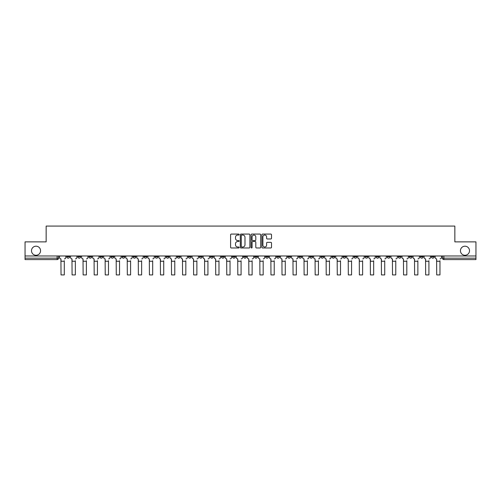 <?xml version="1.0" encoding="UTF-8"?>
<svg xmlns="http://www.w3.org/2000/svg" width="501" height="501" viewBox="0 0 501 501"><rect width="100%" height="100%" fill="white"/><g stroke="black" fill="none" stroke-linecap="round" stroke-linejoin="round"><path stroke-width="0.75" d="M239.165 234.562A0.488 0.488 0 0 0 238.683 234.073L231.293 234.073A0.695 0.695 0 0 0 230.598 234.769L230.598 247.281A0.695 0.695 0 0 0 231.293 247.976L238.683 247.976A0.488 0.488 0 0 0 239.165 247.494A0.488 0.488 0 0 0 238.683 247.006L237.725 247.006A2.223 2.223 0 0 1 235.501 244.782L235.501 243.736A2.223 2.223 0 0 1 237.725 241.513L238.683 241.513A0.488 0.488 0 0 0 239.165 241.025A0.488 0.488 0 0 0 238.683 240.543L237.725 240.543A2.223 2.223 0 0 1 235.501 238.313L235.501 237.274A2.223 2.223 0 0 1 237.725 235.05L238.683 235.05A0.488 0.488 0 0 0 239.165 234.562M460.438 250.732A4.534 4.534 0 0 0 464.972 255.266A4.534 4.534 0 0 0 469.506 250.732A4.534 4.534 0 0 0 464.972 246.198A4.534 4.534 0 0 0 460.438 250.732M31.494 250.732A4.534 4.534 0 0 0 36.028 255.266A4.534 4.534 0 0 0 40.562 250.732A4.534 4.534 0 0 0 36.028 246.198A4.534 4.534 0 0 0 31.494 250.732M431.399 255.973L431.399 256.75L434.229 256.75A1.415 1.415 0 0 1 432.814 258.165A1.415 1.415 0 0 1 431.399 256.75L431.399 255.973M365.104 255.973L365.104 256.75L367.934 256.75A1.415 1.415 0 0 1 366.519 258.165A1.415 1.415 0 0 1 365.104 256.75L365.104 255.973M354.05 255.973L354.05 256.75L356.887 256.75A1.415 1.415 0 0 1 355.472 258.165A1.415 1.415 0 0 1 354.05 256.75L354.05 255.973M287.756 255.973L287.756 256.75L290.593 256.75A1.415 1.415 0 0 1 289.171 258.165A1.415 1.415 0 0 1 287.756 256.75L287.756 255.973M276.709 255.973L276.709 256.75L279.539 256.75A1.415 1.415 0 0 1 278.124 258.165A1.415 1.415 0 0 1 276.709 256.75L276.709 255.973M265.655 255.973L265.655 256.75L268.492 256.75A1.415 1.415 0 0 1 267.077 258.165A1.415 1.415 0 0 1 265.655 256.75L265.655 255.973M243.561 255.973L243.561 256.75L246.392 256.75A1.415 1.415 0 0 1 244.976 258.165A1.415 1.415 0 0 1 243.561 256.75L243.561 255.973M221.461 256.75L221.461 255.973L221.461 256.75A1.415 1.415 0 0 0 222.876 258.165A1.415 1.415 0 0 1 221.461 256.75L224.291 256.75A1.415 1.415 0 0 1 222.876 258.165A1.415 1.415 0 0 0 224.291 256.75L224.291 255.973L224.291 256.75M210.407 256.75L210.407 255.973L210.407 256.75A1.415 1.415 0 0 0 211.829 258.165A1.415 1.415 0 0 1 210.407 256.75L213.244 256.75A1.415 1.415 0 0 1 211.829 258.165M199.36 256.75L199.36 255.973L199.36 256.75A1.415 1.415 0 0 0 200.776 258.165A1.415 1.415 0 0 1 199.36 256.75L202.197 256.75A1.415 1.415 0 0 1 200.776 258.165A1.415 1.415 0 0 0 202.197 256.75L202.197 255.973L202.197 256.75M188.313 255.973L188.313 256.75L191.144 256.75A1.415 1.415 0 0 1 189.729 258.165A1.415 1.415 0 0 1 188.313 256.75L188.313 255.973M177.26 255.973L177.26 256.75L180.097 256.75A1.415 1.415 0 0 1 178.682 258.165A1.415 1.415 0 0 1 177.26 256.75L177.26 255.973M166.213 255.973L166.213 256.75L169.044 256.75A1.415 1.415 0 0 1 167.628 258.165A1.415 1.415 0 0 1 166.213 256.75L166.213 255.973M155.166 256.75L155.166 255.973L155.166 256.75A1.415 1.415 0 0 0 156.581 258.165A1.415 1.415 0 0 1 155.166 256.75L157.997 256.75A1.415 1.415 0 0 1 156.581 258.165M133.066 256.75L133.066 255.973L133.066 256.75A1.415 1.415 0 0 0 134.481 258.165A1.415 1.415 0 0 1 133.066 256.75L135.896 256.75A1.415 1.415 0 0 1 134.481 258.165A1.415 1.415 0 0 0 135.896 256.75L135.896 255.973L135.896 256.75M122.019 256.75L122.019 255.973L122.019 256.75A1.415 1.415 0 0 0 123.434 258.165A1.415 1.415 0 0 1 122.019 256.75L124.849 256.75A1.415 1.415 0 0 1 123.434 258.165A1.415 1.415 0 0 0 124.849 256.75L124.849 255.973L124.849 256.75M110.965 256.75L110.965 255.973L110.965 256.75A1.415 1.415 0 0 0 112.381 258.165A1.415 1.415 0 0 1 110.965 256.75L113.802 256.75A1.415 1.415 0 0 1 112.381 258.165A1.415 1.415 0 0 0 113.802 256.75L113.802 255.973L113.802 256.75M99.918 256.75L99.918 255.973L99.918 256.75A1.415 1.415 0 0 0 101.334 258.165A1.415 1.415 0 0 1 99.918 256.75L102.749 256.75A1.415 1.415 0 0 1 101.334 258.165M88.865 256.75L88.865 255.973L88.865 256.75A1.415 1.415 0 0 0 90.286 258.165A1.415 1.415 0 0 1 88.865 256.75L91.702 256.75A1.415 1.415 0 0 1 90.286 258.165A1.415 1.415 0 0 0 91.702 256.75L91.702 255.973L91.702 256.75M77.818 256.75L77.818 255.973L77.818 256.75A1.415 1.415 0 0 0 79.233 258.165A1.415 1.415 0 0 1 77.818 256.75L80.648 256.75A1.415 1.415 0 0 1 79.233 258.165A1.415 1.415 0 0 0 80.648 256.75L80.648 255.973L80.648 256.75M270.816 238.977A0.695 0.695 0 0 0 271.511 238.282L271.511 234.769A0.695 0.695 0 0 0 270.816 234.073L262.612 234.073A0.695 0.695 0 0 0 261.917 234.769L261.917 247.281A0.695 0.695 0 0 0 262.612 247.976L270.816 247.976A0.695 0.695 0 0 0 271.511 247.281L271.511 243.041A0.695 0.695 0 0 0 270.816 242.346L267.309 242.346A0.695 0.695 0 0 0 266.613 243.041L266.613 245.146A1.86 1.86 0 0 1 264.753 247.006A1.86 1.86 0 0 1 262.893 245.146L262.893 236.91A1.86 1.86 0 0 1 264.753 235.05A1.86 1.86 0 0 1 266.613 236.91L266.613 238.282A0.695 0.695 0 0 0 267.309 238.977L270.816 238.977M25.05 255.973L25.05 241.877L46.155 241.877L46.155 226.083L454.845 226.083L454.845 241.877L475.95 241.877L475.95 255.973L25.05 255.973L25.05 258.165L58.554 258.165L58.554 255.973L58.554 258.165A1.415 1.415 0 0 1 57.133 259.587L25.05 259.587L25.05 258.165M249.893 234.769A0.695 0.695 0 0 0 249.197 234.073L240.994 234.073A0.695 0.695 0 0 0 240.298 234.769L240.298 247.281A0.695 0.695 0 0 0 240.994 247.976L249.197 247.976A0.695 0.695 0 0 0 249.893 247.281L249.893 234.769M251.803 234.073L260.006 234.073A0.695 0.695 0 0 1 260.702 234.769L260.702 247.281A0.695 0.695 0 0 1 260.006 247.976L256.499 247.976A0.695 0.695 0 0 1 255.798 247.281L255.798 242.208A0.695 0.695 0 0 0 255.103 241.513L252.78 241.513A0.695 0.695 0 0 0 252.084 242.208L252.084 247.494A0.488 0.488 0 0 1 251.596 247.976A0.488 0.488 0 0 1 251.107 247.494L251.107 234.769A0.695 0.695 0 0 1 251.803 234.073M442.446 255.973L442.446 258.165L475.95 258.165L475.95 259.587L443.867 259.587A1.415 1.415 0 0 1 442.446 258.165A1.415 1.415 0 0 0 443.867 259.587L443.867 255.973M475.95 255.973L475.95 258.165M434.229 255.973L434.229 256.75A1.415 1.415 0 0 1 432.814 258.165M423.182 255.973L423.182 256.75A1.415 1.415 0 0 1 421.767 258.165A1.415 1.415 0 0 1 420.352 256.75L423.182 256.75M420.352 255.973L420.352 256.75M412.135 255.973L412.135 256.75A1.415 1.415 0 0 1 410.714 258.165A1.415 1.415 0 0 1 409.298 256.75L412.135 256.75M409.298 255.973L409.298 256.75M401.082 255.973L401.082 256.75A1.415 1.415 0 0 1 399.666 258.165A1.415 1.415 0 0 1 398.251 256.75A1.415 1.415 0 0 0 399.666 258.165M398.251 255.973L398.251 256.75L401.082 256.75M390.035 255.973L390.035 256.75A1.415 1.415 0 0 1 388.619 258.165A1.415 1.415 0 0 1 387.198 256.75L390.035 256.75M387.198 255.973L387.198 256.75M378.981 255.973L378.981 256.75A1.415 1.415 0 0 1 377.566 258.165A1.415 1.415 0 0 1 376.151 256.75L378.981 256.75M376.151 255.973L376.151 256.75M367.934 255.973L367.934 256.75M356.887 255.973L356.887 256.75L356.887 255.973M345.834 255.973L345.834 256.75A1.415 1.415 0 0 1 344.419 258.165A1.415 1.415 0 0 1 343.003 256.75L345.834 256.75M343.003 255.973L343.003 256.75M334.787 255.973L334.787 256.75A1.415 1.415 0 0 1 333.372 258.165A1.415 1.415 0 0 1 331.956 256.75L334.787 256.75M331.956 255.973L331.956 256.75M323.74 255.973L323.74 256.75A1.415 1.415 0 0 1 322.318 258.165A1.415 1.415 0 0 1 320.903 256.75L323.74 256.75M320.903 255.973L320.903 256.75M312.687 255.973L312.687 256.75A1.415 1.415 0 0 1 311.271 258.165A1.415 1.415 0 0 1 309.856 256.75L312.687 256.75M309.856 255.973L309.856 256.75M301.64 255.973L301.64 256.75A1.415 1.415 0 0 1 300.224 258.165A1.415 1.415 0 0 1 298.803 256.75L301.64 256.75M298.803 255.973L298.803 256.75M290.593 255.973L290.593 256.75A1.415 1.415 0 0 1 289.171 258.165M279.539 255.973L279.539 256.75M268.492 256.75L268.492 255.973L268.492 256.75A1.415 1.415 0 0 1 267.077 258.165M257.439 255.973L257.439 256.75A1.415 1.415 0 0 1 256.024 258.165A1.415 1.415 0 0 1 254.608 256.75A1.415 1.415 0 0 0 256.024 258.165A1.415 1.415 0 0 0 257.439 256.75L254.608 256.75L254.608 255.973M246.392 256.75L246.392 255.973L246.392 256.75A1.415 1.415 0 0 1 244.976 258.165M235.345 255.973L235.345 256.75A1.415 1.415 0 0 1 233.923 258.165A1.415 1.415 0 0 1 232.508 256.75A1.415 1.415 0 0 0 233.923 258.165M232.508 255.973L232.508 256.75L235.345 256.75M213.244 255.973L213.244 256.75L213.244 255.973M191.144 256.75L191.144 255.973L191.144 256.75A1.415 1.415 0 0 1 189.729 258.165M180.097 256.75L180.097 255.973L180.097 256.75A1.415 1.415 0 0 1 178.682 258.165M169.044 256.75L169.044 255.973L169.044 256.75A1.415 1.415 0 0 1 167.628 258.165M157.997 255.973L157.997 256.75L157.997 255.973M146.95 256.75L146.95 255.973L146.95 256.75A1.415 1.415 0 0 1 145.528 258.165A1.415 1.415 0 0 1 144.113 256.75L146.95 256.75A1.415 1.415 0 0 1 145.528 258.165M144.113 255.973L144.113 256.75M102.749 255.973L102.749 256.75L102.749 255.973M69.601 255.973L69.601 256.75A1.415 1.415 0 0 1 68.186 258.165A1.415 1.415 0 0 1 66.771 256.75A1.415 1.415 0 0 0 68.186 258.165A1.415 1.415 0 0 0 69.601 256.75L69.601 255.973M66.771 255.973L66.771 256.75L69.601 256.75M57.133 255.973L57.133 259.587A1.415 1.415 0 0 0 58.554 258.165M241.758 235.05A0.488 0.488 0 0 0 241.269 235.533L241.269 246.517A0.488 0.488 0 0 0 241.758 247.006L242.766 247.006A2.223 2.223 0 0 0 244.989 244.782L244.989 237.274A2.223 2.223 0 0 0 242.766 235.05L241.758 235.05M255.798 236.942A1.86 1.86 0 0 0 253.944 235.082A1.86 1.86 0 0 0 252.084 236.942L252.084 239.847A0.695 0.695 0 0 0 252.78 240.543L255.103 240.543A0.695 0.695 0 0 0 255.798 239.847L255.798 236.942M59.506 257.458L59.506 255.973L59.506 257.458A1.415 1.415 0 0 0 60.928 258.873L61.034 260.714M60.928 258.873L61.034 274.917L64.291 274.917L64.291 260.714M65.813 257.458L65.813 255.973L65.813 257.458A1.415 1.415 0 0 1 64.397 258.873M64.291 274.917L61.034 274.917M70.56 257.458L70.56 255.973L70.56 257.458A1.415 1.415 0 0 0 71.975 258.873L72.081 260.714M71.975 258.873L72.081 274.917L75.338 274.917L75.338 260.714M76.86 257.458L76.86 255.973L76.86 257.458A1.415 1.415 0 0 1 75.444 258.873M81.607 257.458L81.607 255.973L81.607 257.458A1.415 1.415 0 0 0 83.022 258.873L83.128 260.714M83.022 258.873L83.128 274.917L86.391 274.917L86.391 260.714M87.913 257.458L87.913 255.973L87.913 257.458A1.415 1.415 0 0 1 86.491 258.873M75.338 274.917L72.081 274.917M86.391 274.917L83.128 274.917M92.654 257.458L92.654 255.973L92.654 257.458A1.415 1.415 0 0 0 94.075 258.873L94.182 260.714M94.075 258.873L94.182 274.917L97.438 274.917L97.438 260.714M98.96 257.458L98.96 255.973L98.96 257.458A1.415 1.415 0 0 1 97.545 258.873M103.707 257.458L103.707 255.973L103.707 257.458A1.415 1.415 0 0 0 105.122 258.873L105.229 260.714M105.122 258.873L105.229 274.917L108.485 274.917L108.485 260.714M110.007 257.458L110.007 255.973L110.007 257.458A1.415 1.415 0 0 1 108.592 258.873M114.754 257.458L114.754 255.973L114.754 257.458A1.415 1.415 0 0 0 116.169 258.873L116.276 260.714M116.169 258.873L116.276 274.917L119.539 274.917L119.539 260.714M121.06 257.458L121.06 255.973L121.06 257.458A1.415 1.415 0 0 1 119.645 258.873M97.438 274.917L94.182 274.917M108.485 274.917L105.229 274.917M119.539 274.917L116.276 274.917M125.807 257.458L125.807 255.973L125.807 257.458A1.415 1.415 0 0 0 127.223 258.873L127.329 260.714M127.223 258.873L127.329 274.917L130.586 274.917L130.586 260.714M132.107 257.458L132.107 255.973L132.107 257.458A1.415 1.415 0 0 1 130.692 258.873M130.586 274.917L127.329 274.917M136.854 257.458L136.854 255.973L136.854 257.458A1.415 1.415 0 0 0 138.27 258.873L138.376 260.714M138.27 258.873L138.376 274.917L141.633 274.917L141.633 260.714M143.161 257.458L143.161 255.973L143.161 257.458A1.415 1.415 0 0 1 141.739 258.873M141.633 274.917L138.376 274.917M147.901 257.458L147.901 255.973L147.901 257.458A1.415 1.415 0 0 0 149.323 258.873L149.43 260.714M149.323 258.873L149.43 274.917L152.686 274.917L152.686 260.714M154.208 257.458L154.208 255.973L154.208 257.458A1.415 1.415 0 0 1 152.792 258.873M152.686 274.917L149.43 274.917M158.955 257.458L158.955 255.973L158.955 257.458A1.415 1.415 0 0 0 160.37 258.873L160.477 260.714M160.37 258.873L160.477 274.917L163.733 274.917L163.733 260.714M165.255 257.458L165.255 255.973L165.255 257.458A1.415 1.415 0 0 1 163.84 258.873M163.733 274.917L160.477 274.917M170.002 257.458L170.002 255.973L170.002 257.458A1.415 1.415 0 0 0 171.417 258.873L171.524 260.714M171.417 258.873L171.524 274.917L174.786 274.917L174.786 260.714M176.308 257.458L176.308 255.973L176.308 257.458A1.415 1.415 0 0 1 174.887 258.873M174.786 274.917L171.524 274.917M181.049 257.458L181.049 255.973L181.049 257.458A1.415 1.415 0 0 0 182.47 258.873L182.577 260.714M182.47 258.873L182.577 274.917L185.833 274.917L185.833 260.714M187.355 257.458L187.355 255.973L187.355 257.458A1.415 1.415 0 0 1 185.94 258.873M185.833 274.917L182.577 274.917M192.102 257.458L192.102 255.973L192.102 257.458A1.415 1.415 0 0 0 193.518 258.873L193.624 260.714M193.518 258.873L193.624 274.917L196.88 274.917L196.88 260.714M198.402 257.458L198.402 255.973L198.402 257.458A1.415 1.415 0 0 1 196.987 258.873M196.88 274.917L193.624 274.917M203.149 257.458L203.149 255.973L203.149 257.458A1.415 1.415 0 0 0 204.565 258.873L204.671 260.714M204.565 258.873L204.671 274.917L207.934 274.917L207.934 260.714M209.456 257.458L209.456 255.973L209.456 257.458A1.415 1.415 0 0 1 208.04 258.873M207.934 274.917L204.671 274.917M214.203 257.458L214.203 255.973L214.203 257.458A1.415 1.415 0 0 0 215.618 258.873L215.724 260.714M215.618 258.873L215.724 274.917L218.981 274.917L218.981 260.714M220.503 257.458L220.503 255.973L220.503 257.458A1.415 1.415 0 0 1 219.087 258.873M218.981 274.917L215.724 274.917M225.25 257.458L225.25 255.973L225.25 257.458A1.415 1.415 0 0 0 226.665 258.873L226.771 260.714M226.665 258.873L226.771 274.917L230.028 274.917L230.028 260.714M231.556 257.458L231.556 255.973L231.556 257.458A1.415 1.415 0 0 1 230.134 258.873M230.028 274.917L226.771 274.917M236.297 257.458L236.297 255.973L236.297 257.458A1.415 1.415 0 0 0 237.718 258.873L237.818 260.714M237.718 258.873L237.818 274.917L241.081 274.917L241.081 260.714M242.603 257.458L242.603 255.973L242.603 257.458A1.415 1.415 0 0 1 241.188 258.873M241.081 274.917L237.818 274.917M247.35 257.458L247.35 255.973L247.35 257.458A1.415 1.415 0 0 0 248.765 258.873L248.872 260.714M248.765 258.873L248.872 274.917L252.128 274.917L252.128 260.714M253.65 257.458L253.65 255.973L253.65 257.458A1.415 1.415 0 0 1 252.235 258.873M252.128 274.917L248.872 274.917M258.397 257.458L258.397 255.973L258.397 257.458A1.415 1.415 0 0 0 259.812 258.873L259.919 260.714M259.812 258.873L259.919 274.917L263.182 274.917L263.182 260.714M264.703 257.458L264.703 255.973L264.703 257.458A1.415 1.415 0 0 1 263.282 258.873M263.182 274.917L259.919 274.917M269.444 257.458L269.444 255.973L269.444 257.458A1.415 1.415 0 0 0 270.866 258.873L270.972 260.714M270.866 258.873L270.972 274.917L274.229 274.917L274.229 260.714M275.75 257.458L275.75 255.973L275.75 257.458A1.415 1.415 0 0 1 274.335 258.873M274.229 274.917L270.972 274.917M280.497 257.458L280.497 255.973L280.497 257.458A1.415 1.415 0 0 0 281.913 258.873L282.019 260.714M281.913 258.873L282.019 274.917L285.276 274.917L285.276 260.714M286.797 257.458L286.797 255.973L286.797 257.458A1.415 1.415 0 0 1 285.382 258.873M285.276 274.917L282.019 274.917M291.544 257.458L291.544 255.973L291.544 257.458A1.415 1.415 0 0 0 292.96 258.873L293.066 260.714M292.96 258.873L293.066 274.917L296.329 274.917L296.329 260.714M297.851 257.458L297.851 255.973L297.851 257.458A1.415 1.415 0 0 1 296.435 258.873M296.329 274.917L293.066 274.917M302.598 257.458L302.598 255.973L302.598 257.458A1.415 1.415 0 0 0 304.013 258.873L304.12 260.714M304.013 258.873L304.12 274.917L307.376 274.917L307.376 260.714M308.898 257.458L308.898 255.973L308.898 257.458A1.415 1.415 0 0 1 307.482 258.873M307.376 274.917L304.12 274.917M313.645 257.458L313.645 255.973L313.645 257.458A1.415 1.415 0 0 0 315.06 258.873L315.167 260.714M315.06 258.873L315.167 274.917L318.423 274.917L318.423 260.714M319.951 257.458L319.951 255.973L319.951 257.458A1.415 1.415 0 0 1 318.53 258.873M318.423 274.917L315.167 274.917M324.692 257.458L324.692 255.973L324.692 257.458A1.415 1.415 0 0 0 326.113 258.873L326.214 260.714M326.113 258.873L326.214 274.917L329.476 274.917L329.476 260.714M330.998 257.458L330.998 255.973L330.998 257.458A1.415 1.415 0 0 1 329.583 258.873M329.476 274.917L326.214 274.917M335.745 257.458L335.745 255.973L335.745 257.458A1.415 1.415 0 0 0 337.16 258.873L337.267 260.714M337.16 258.873L337.267 274.917L340.523 274.917L340.523 260.714M342.045 257.458L342.045 255.973L342.045 257.458A1.415 1.415 0 0 1 340.63 258.873M340.523 274.917L337.267 274.917M346.792 257.458L346.792 255.973L346.792 257.458A1.415 1.415 0 0 0 348.208 258.873L348.314 260.714M348.208 258.873L348.314 274.917L351.57 274.917L351.57 260.714M353.099 257.458L353.099 255.973L353.099 257.458A1.415 1.415 0 0 1 351.677 258.873M351.57 274.917L348.314 274.917M357.839 257.458L357.839 255.973L357.839 257.458A1.415 1.415 0 0 0 359.261 258.873L359.367 260.714M359.261 258.873L359.367 274.917L362.624 274.917L362.624 260.714M364.146 257.458L364.146 255.973L364.146 257.458A1.415 1.415 0 0 1 362.73 258.873M362.624 274.917L359.367 274.917M368.893 257.458L368.893 255.973L368.893 257.458A1.415 1.415 0 0 0 370.308 258.873L370.414 260.714M370.308 258.873L370.414 274.917L373.671 274.917L373.671 260.714M375.193 257.458L375.193 255.973L375.193 257.458A1.415 1.415 0 0 1 373.777 258.873M373.671 274.917L370.414 274.917M379.94 257.458L379.94 255.973L379.94 257.458A1.415 1.415 0 0 0 381.355 258.873L381.461 260.714M381.355 258.873L381.461 274.917L384.724 274.917L384.724 260.714M386.246 257.458L386.246 255.973L386.246 257.458A1.415 1.415 0 0 1 384.831 258.873M384.724 274.917L381.461 274.917M390.993 257.458L390.993 255.973L390.993 257.458A1.415 1.415 0 0 0 392.408 258.873L392.515 260.714M392.408 258.873L392.515 274.917L395.771 274.917L395.771 260.714M397.293 257.458L397.293 255.973L397.293 257.458A1.415 1.415 0 0 1 395.878 258.873M395.771 274.917L392.515 274.917M402.04 257.458L402.04 255.973L402.04 257.458A1.415 1.415 0 0 0 403.455 258.873L403.562 260.714M403.455 258.873L403.562 274.917L406.818 274.917L406.818 260.714M408.346 257.458L408.346 255.973L408.346 257.458A1.415 1.415 0 0 1 406.925 258.873M406.818 274.917L403.562 274.917M413.087 257.458L413.087 255.973L413.087 257.458A1.415 1.415 0 0 0 414.509 258.873L414.609 260.714M414.509 258.873L414.609 274.917L417.872 274.917L417.872 260.714M419.393 257.458L419.393 255.973L419.393 257.458A1.415 1.415 0 0 1 417.978 258.873M417.872 274.917L414.609 274.917M424.14 257.458L424.14 255.973L424.14 257.458A1.415 1.415 0 0 0 425.556 258.873L425.662 260.714M425.556 258.873L425.662 274.917L428.919 274.917L428.919 260.714M430.44 257.458L430.44 255.973L430.44 257.458A1.415 1.415 0 0 1 429.025 258.873M428.919 274.917L425.662 274.917M435.187 257.458L435.187 255.973L435.187 257.458A1.415 1.415 0 0 0 436.603 258.873L436.709 260.714M436.603 258.873L436.709 274.917L439.966 274.917L439.966 260.714M441.494 257.458L441.494 255.973L441.494 257.458A1.415 1.415 0 0 1 440.072 258.873M439.966 274.917L436.709 274.917M64.291 261.246L61.034 261.246M75.338 261.246L72.081 261.246M86.391 261.246L83.128 261.246M97.438 261.246L94.182 261.246M108.485 261.246L105.229 261.246M119.539 261.246L116.276 261.246M130.586 261.246L127.329 261.246M141.633 261.246L138.376 261.246M152.686 261.246L149.43 261.246M163.733 261.246L160.477 261.246M174.786 261.246L171.524 261.246M185.833 261.246L182.577 261.246M196.88 261.246L193.624 261.246M207.934 261.246L204.671 261.246M218.981 261.246L215.724 261.246M230.028 261.246L226.771 261.246M241.081 261.246L237.818 261.246M252.128 261.246L248.872 261.246M263.182 261.246L259.919 261.246M274.229 261.246L270.972 261.246M285.276 261.246L282.019 261.246M296.329 261.246L293.066 261.246M307.376 261.246L304.12 261.246M318.423 261.246L315.167 261.246M329.476 261.246L326.214 261.246M340.523 261.246L337.267 261.246M351.57 261.246L348.314 261.246M362.624 261.246L359.367 261.246M373.671 261.246L370.414 261.246M384.724 261.246L381.461 261.246M395.771 261.246L392.515 261.246M406.818 261.246L403.562 261.246M417.872 261.246L414.609 261.246M428.919 261.246L425.662 261.246M439.966 261.246L436.709 261.246"/></g></svg>
